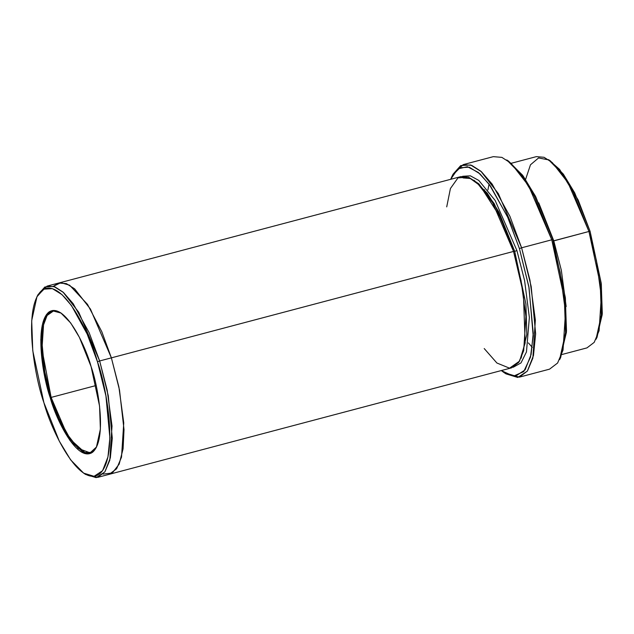 <?xml version="1.0" encoding="UTF-8"?>
<svg xmlns="http://www.w3.org/2000/svg" width="634" height="634" viewBox="0 0 634 634"><rect width="100%" height="100%" fill="white"/><g stroke="black" fill="none" stroke-linecap="round" stroke-linejoin="round"><path stroke-width="0.95" d="M96.582 446.915L91.447 452.351L84.869 452.541L70.58 439.624L58.859 418.266L51.124 397.415L50.252 397.748L58.122 418.939L70.073 440.614L84.599 453.516L91.241 453.104L96.376 447.335L100.386 429.139L99.57 406.164L91.106 366.634C98.31 386.518 107.328 439.822 92.509 452.296C77.094 462.852 55.816 418.876 50.252 397.748C43.041 377.872 34.022 324.56 48.842 312.094C64.256 301.538 85.535 345.506 91.106 366.634L79.385 337.32L70.699 322.968L60.793 312.863L52.836 310.438L46.353 314.733L42.256 325.21L40.79 339.824L43.801 371.722L50.252 397.748L51.124 397.415L66.594 433.474L78.267 448.436L90.091 452.85L96.582 446.915M507.723 160.616L522.464 175.071L535.453 196.207L552.935 239.747L535.817 196.928L523.137 175.975L508.674 161.218L506.756 159.95L521.465 174.952L534.359 196.263L551.77 239.803L552.935 239.747L565.401 298.352L566.416 332.279L560.115 358.59M452.589 175.206L463.153 164.642L471.712 165.355L480.897 171.251L498.395 193.703L521.608 247.791L519.428 248.615L528.835 286.631L533.242 333.207L531.094 354.549L525.111 369.852L515.64 376.12L504.022 372.578L501.288 370.565L513.461 376.168L523.724 371.603L530.484 357.156L533.178 335.798L529.065 287.876L519.428 248.615L507.485 216.677L489.242 184.335L478.337 172.456L467.393 166.702L457.764 168.921L450.671 179.311L452.058 176.204L459.563 167.78L469.263 167.178L479.962 173.867L490.47 186.008L507.921 217.66L519.428 248.615L521.608 247.791L509.91 216.313L492.158 184.122L481.475 171.774L470.594 164.967L460.736 165.577L453.096 174.144L452.058 176.204M37.485 295.745L47.043 286.124L54.746 286.766L63.012 292.076L78.767 312.285L99.657 360.96L97.47 361.784L105.926 395.933L109.88 437.777L107.954 456.94L102.581 470.69L94.078 476.316L83.64 473.138L70.651 459.88L59.255 441.058L43.881 402.598C51.18 430.32 79.091 488.006 99.316 474.153C118.764 457.796 106.924 387.865 97.47 361.784C90.171 334.063 62.259 276.384 42.034 290.229C22.594 306.587 34.426 376.517 43.881 402.598L32.77 350.753L31.7 320.606L36.954 296.736L43.698 289.167L52.408 288.628L62.021 294.644L71.46 305.548L87.143 333.983L97.47 361.784L99.657 360.96L89.125 332.628L73.156 303.654L63.535 292.543L53.739 286.417L44.871 286.972L38 294.683L36.954 296.736M525.586 179.438L530.476 164.792L538.575 157.945L548.806 159.919L559.616 169.413L578.176 200.035L590.119 231.418L574.745 192.958L563.349 174.136L550.36 160.877L548.442 159.602L561.676 173.114L573.287 192.284L588.954 231.473L590.119 231.418L601.325 284.151L602.213 314.662L596.515 338.271M553.331 241.015L588.954 231.473L553.759 240.785L561.336 270.243L566.17 306.563L561.336 270.243L553.759 240.785L538.718 202.84M474.002 180.222L487.269 193.18L498.966 212.184L514.713 251.373L516.9 250.541L495.17 200.471L478.797 180.436L470.349 175.816L462.654 176.292L470.349 175.816L478.797 180.436L495.17 200.471L516.9 250.541L514.713 251.373L525.927 304.106L526.814 334.617L521.108 358.226L526.814 334.617L525.927 304.106L514.713 251.373L513.548 251.429L523.391 293.399L525.166 342.986L519.603 361.087L509.546 368.172L496.905 363.013L484.21 348.557M513.191 367.26L521.005 362.91L526.458 351.941L529.366 317.483L524.58 280.513L516.9 250.541M96.099 385.512L51.124 397.415L96.099 385.512M504.022 372.578L505.948 373.854L517.756 377.452L527.385 371.08L533.471 355.516L535.651 333.817L531.181 286.449L521.608 247.791L529.953 280.149L535.35 320.051L532.869 358.099L527.44 371.009L519.389 377.143L549.551 369.162L557.603 363.02L563.032 350.119L565.512 312.071L560.115 272.168L551.77 239.803L521.608 247.791L551.77 239.803L528.558 185.722L511.052 163.271L501.874 157.375L493.315 156.653L463.153 164.642M562.033 354.485L586.957 347.892L594.201 342.368L599.09 330.75L601.317 296.506L596.459 260.598L588.954 231.473L568.064 182.798L552.309 162.597L544.043 157.287L536.34 156.638L511.416 163.239M83.64 473.138L85.558 474.414L96.194 477.648L104.856 471.918L110.332 457.906L112.297 438.379L108.271 395.751L99.657 360.96L107.162 390.076L112.02 425.993L109.793 460.236L104.903 471.854L97.66 477.378L511.551 367.847L518.794 362.323L523.684 350.705L525.911 316.461L521.053 280.553L513.548 251.429L99.657 360.96L111.386 357.853L90.496 309.178L74.741 288.977L66.475 283.667L58.78 283.018L53.367 286.306L60.864 282.685L69.637 285.213L87.492 304.36L101.789 331.669L111.386 357.853L513.548 251.429L492.658 202.753L476.903 182.544L468.637 177.243L460.934 176.593L58.772 283.018L66.475 283.667L74.741 288.969L90.496 309.178L111.386 357.853L118.891 386.978L123.749 422.886L121.522 457.13L116.632 468.748L109.199 474.319M109.389 474.272L116.632 468.748L121.522 457.13L123.749 422.886L118.891 386.978L111.386 357.853L119.501 390.013L124.01 429.622L123.091 448.785L119.184 464.128L112.266 473.027L103.065 474.089L112.266 473.027L119.184 464.128L123.091 448.793L124.01 429.63L119.501 390.013L111.386 357.853L90.4 309.02L74.582 288.827L66.293 283.596L58.772 283.018L47.043 286.124M97.66 477.378L84.591 473.741M484.487 189.693L484.352 190.549M519.389 377.143L504.981 373.188M52.598 311.183L47.233 315.272L43.611 323.879L41.963 349.239L51.124 397.415L44.776 371.817L41.749 340.434L43.136 325.979L47.082 315.494L53.391 311.017L61.181 313.125M446.716 206.882L450.425 188.512L457.978 177.885L468.439 177.163L480.057 185.588L500.503 217.589L513.548 251.429L514.713 251.373L494.211 203.593L478.749 183.765L470.642 178.558L463.082 177.924M597.046 337.28L602.3 313.41L601.23 283.263L590.119 231.418L588.954 231.473L600.271 284.301L601.357 315.019L596 339.333L597.046 337.28M560.646 357.592L566.495 331.027L565.306 297.465L552.935 239.747L551.77 239.803L564.347 298.503L565.56 332.636L559.6 359.652L560.646 357.592M487.911 189.923L489.083 184.122M532.291 347.384L528.399 342.915"/></g></svg>
